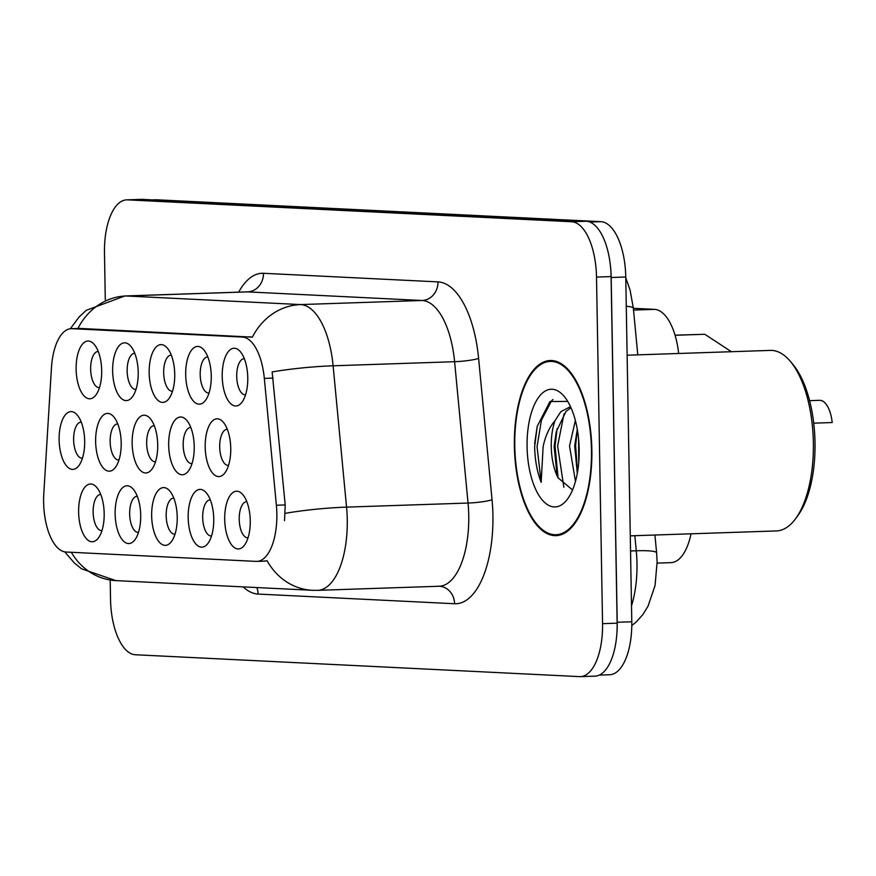 <?xml version="1.0" encoding="UTF-8"?>
<svg xmlns="http://www.w3.org/2000/svg" width="876" height="876" viewBox="0 0 876 876"><rect width="100%" height="100%" fill="white"/><g stroke="black" fill="none" stroke-linecap="round" stroke-linejoin="round"><path stroke-width="1.31" d="M112.643 371.074A28.897 12.757 88.1 0 1 130.852 346.349A28.897 12.757 88.1 0 1 138.211 372.333A28.897 12.757 88.1 0 1 132.55 396.642A28.897 12.757 88.1 0 1 119.629 396.609A28.897 12.757 88.1 0 1 112.643 371.074M134.773 353.324A18.067 7.972 -91.9 0 0 134.543 353.324A18.067 7.972 -91.9 0 0 127.162 370.986A18.067 7.972 -91.9 0 0 135.758 389.437A18.067 7.972 -91.9 0 0 135.988 389.415M149.161 372.88A28.897 12.757 88.1 0 1 167.371 348.144A28.897 12.757 88.1 0 1 174.729 374.14A28.897 12.757 88.1 0 1 169.068 398.438A28.897 12.757 88.1 0 1 156.147 398.405A28.897 12.757 88.1 0 1 149.161 372.88M171.302 355.119A18.067 7.972 -91.9 0 0 171.061 355.119A18.067 7.972 -91.9 0 0 163.681 372.782A18.067 7.972 -91.9 0 0 172.276 391.233A18.067 7.972 -91.9 0 0 172.506 391.211M185.69 374.676A28.897 12.757 88.1 0 1 203.889 349.951A28.897 12.757 88.1 0 1 211.247 375.935A28.897 12.757 88.1 0 1 205.586 400.244A28.897 12.757 88.1 0 1 192.665 400.201A28.897 12.757 88.1 0 1 185.69 374.676M207.82 356.926A18.067 7.972 -91.9 0 0 207.579 356.926A18.067 7.972 -91.9 0 0 200.199 374.589A18.067 7.972 -91.9 0 0 208.795 393.028A18.067 7.972 -91.9 0 0 209.036 393.017M222.208 376.472A28.897 12.757 88.1 0 1 240.418 351.747A28.897 12.757 88.1 0 1 247.766 377.731A28.897 12.757 88.1 0 1 242.105 402.04A28.897 12.757 88.1 0 1 229.184 402.007A28.897 12.757 88.1 0 1 222.208 376.472M244.338 358.722A18.067 7.972 -91.9 0 0 244.097 358.722A18.067 7.972 -91.9 0 0 236.717 376.384A18.067 7.972 -91.9 0 0 245.313 394.824A18.067 7.972 -91.9 0 0 245.554 394.813M76.124 369.278A28.897 12.757 88.1 0 1 94.334 344.553A28.897 12.757 88.1 0 1 101.693 370.537A28.897 12.757 88.1 0 1 96.031 394.846A28.897 12.757 88.1 0 1 83.111 394.813A28.897 12.757 88.1 0 1 76.124 369.278M98.254 351.528A18.067 7.972 -91.9 0 0 98.024 351.528A18.067 7.972 -91.9 0 0 90.644 369.19A18.067 7.972 -91.9 0 0 99.229 387.63A18.067 7.972 -91.9 0 0 99.47 387.619M95.637 441.657A28.897 12.757 88.1 0 1 113.847 416.932A28.897 12.757 88.1 0 1 121.195 442.917A28.897 12.757 88.1 0 1 115.533 467.226A28.897 12.757 88.1 0 1 102.612 467.193A28.897 12.757 88.1 0 1 95.637 441.657M117.767 423.907A18.067 7.972 -91.9 0 0 117.526 423.907A18.067 7.972 -91.9 0 0 110.146 441.57A18.067 7.972 -91.9 0 0 118.742 460.01A18.067 7.972 -91.9 0 0 118.983 459.999M132.156 443.453A28.897 12.757 88.1 0 1 150.365 418.728A28.897 12.757 88.1 0 1 157.713 444.712A28.897 12.757 88.1 0 1 152.052 469.021A28.897 12.757 88.1 0 1 139.142 468.988A28.897 12.757 88.1 0 1 132.156 443.453M154.286 425.703A18.067 7.972 -91.9 0 0 154.045 425.703A18.067 7.972 -91.9 0 0 146.664 443.365A18.067 7.972 -91.9 0 0 155.26 461.816A18.067 7.972 -91.9 0 0 155.501 461.794M168.674 445.26A28.897 12.757 88.1 0 1 186.884 420.524A28.897 12.757 88.1 0 1 194.231 446.519A28.897 12.757 88.1 0 1 188.57 470.817A28.897 12.757 88.1 0 1 175.66 470.784A28.897 12.757 88.1 0 1 168.674 445.26M190.804 427.51A18.067 7.972 -91.9 0 0 190.563 427.51A18.067 7.972 -91.9 0 0 183.183 445.161A18.067 7.972 -91.9 0 0 191.778 463.612A18.067 7.972 -91.9 0 0 192.019 463.601M205.192 447.056A28.897 12.757 88.1 0 1 223.402 422.331A28.897 12.757 88.1 0 1 230.749 448.315A28.897 12.757 88.1 0 1 225.099 472.624A28.897 12.757 88.1 0 1 212.178 472.591A28.897 12.757 88.1 0 1 205.192 447.056M227.322 429.306A18.067 7.972 -91.9 0 0 227.081 429.306A18.067 7.972 -91.9 0 0 219.701 446.968A18.067 7.972 -91.9 0 0 228.297 465.408A18.067 7.972 -91.9 0 0 228.537 465.397M59.119 439.861A28.897 12.757 88.1 0 1 77.329 415.136A28.897 12.757 88.1 0 1 84.676 441.121A28.897 12.757 88.1 0 1 79.015 465.43A28.897 12.757 88.1 0 1 66.094 465.386A28.897 12.757 88.1 0 1 59.119 439.861M81.249 422.112A18.067 7.972 -91.9 0 0 81.008 422.112A18.067 7.972 -91.9 0 0 73.628 439.774A18.067 7.972 -91.9 0 0 82.224 458.214A18.067 7.972 -91.9 0 0 82.464 458.203M115.139 514.037A28.897 12.757 88.1 0 1 133.349 489.312A28.897 12.757 88.1 0 1 140.708 515.296A28.897 12.757 88.1 0 1 135.046 539.605A28.897 12.757 88.1 0 1 122.125 539.572A28.897 12.757 88.1 0 1 115.139 514.037M137.269 496.287A18.067 7.972 -91.9 0 0 137.028 496.287A18.067 7.972 -91.9 0 0 129.659 513.949A18.067 7.972 -91.9 0 0 138.244 532.4A18.067 7.972 -91.9 0 0 138.485 532.378M151.657 515.844A28.897 12.757 88.1 0 1 169.867 491.108A28.897 12.757 88.1 0 1 177.226 517.103A28.897 12.757 88.1 0 1 171.565 541.401A28.897 12.757 88.1 0 1 158.644 541.368A28.897 12.757 88.1 0 1 151.657 515.844M173.787 498.094A18.067 7.972 -91.9 0 0 173.558 498.094A18.067 7.972 -91.9 0 0 166.177 515.745A18.067 7.972 -91.9 0 0 174.773 534.196A18.067 7.972 -91.9 0 0 175.003 534.174M188.176 517.639A28.897 12.757 88.1 0 1 206.386 492.914A28.897 12.757 88.1 0 1 213.744 518.899A28.897 12.757 88.1 0 1 208.083 543.208A28.897 12.757 88.1 0 1 195.162 543.175A28.897 12.757 88.1 0 1 188.176 517.639M210.317 499.889A18.067 7.972 -91.9 0 0 210.076 499.889A18.067 7.972 -91.9 0 0 202.695 517.552A18.067 7.972 -91.9 0 0 211.291 535.992A18.067 7.972 -91.9 0 0 211.521 535.981M224.705 519.435A28.897 12.757 88.1 0 1 242.904 494.71A28.897 12.757 88.1 0 1 250.262 520.694A28.897 12.757 88.1 0 1 244.601 545.003A28.897 12.757 88.1 0 1 231.68 544.971A28.897 12.757 88.1 0 1 224.705 519.435M246.835 501.685A18.067 7.972 -91.9 0 0 246.594 501.685A18.067 7.972 -91.9 0 0 239.214 519.348A18.067 7.972 -91.9 0 0 247.809 537.798A18.067 7.972 -91.9 0 0 248.05 537.776M78.621 512.241A28.897 12.757 88.1 0 1 96.831 487.516A28.897 12.757 88.1 0 1 104.178 513.5A28.897 12.757 88.1 0 1 98.528 537.809A28.897 12.757 88.1 0 1 85.607 537.776A28.897 12.757 88.1 0 1 78.621 512.241M100.751 494.491A18.067 7.972 -91.9 0 0 100.51 494.491A18.067 7.972 -91.9 0 0 93.13 512.153A18.067 7.972 -91.9 0 0 101.725 530.593A18.067 7.972 -91.9 0 0 101.966 530.582M276.378 505.233A48.771 21.528 88.1 0 1 276.86 513.708A48.771 21.528 88.1 0 1 256.931 561.396A48.771 21.528 88.1 0 1 256.142 561.385L66.039 552.022A48.771 21.528 88.1 0 1 43.8 493.779L51.454 367.898A48.771 21.528 88.1 0 1 71.197 328.664A48.771 21.528 88.1 0 1 71.985 328.675L242.378 337.063A48.771 21.528 88.1 0 1 264.322 378.388L276.378 505.233L285.215 504.937L284.536 520.662M691.033 533.802A54.192 23.926 88.1 0 1 671.005 562.633L657.131 563.104M633.359 308.319L654.449 309.359A54.192 23.926 88.1 0 1 678.648 353.488M591.869 449.99A87.611 38.675 -91.9 0 0 550.183 360.518A87.611 38.675 -91.9 0 0 514.387 446.169A87.611 38.675 -91.9 0 0 556.074 535.641A87.611 38.675 -91.9 0 0 591.869 449.99M71.306 552.285A63.225 56.688 92.8 0 0 115.862 580.613L312.349 590.293A63.225 56.688 -87.2 0 1 267.114 560.739L264.213 561.111M110.19 580.076L110.529 599.414A54.192 23.926 -91.9 0 0 135.43 654.755L579.54 676.622A54.192 23.926 -91.9 0 0 580.416 676.633L595.001 676.141A54.192 23.926 -91.9 0 0 617.142 623.164L611.087 276.586A54.192 23.926 -91.9 0 0 586.186 221.245L142.076 199.378A54.192 23.926 -91.9 0 0 141.2 199.367L126.615 199.859A54.192 23.926 -91.9 0 0 104.474 252.835L105.295 299.691M79.256 328.401L252.398 337.129A63.225 56.688 92.8 0 1 300.599 304.574A72.259 31.897 88.1 0 1 333.11 365.796A63.225 7.796 174.6 0 0 272.14 371.939L285.215 504.937M580.416 676.633A54.192 23.926 -91.9 0 0 602.557 623.657L596.512 277.079A54.192 23.926 -91.9 0 0 571.601 221.737L127.491 199.859A54.192 23.926 -91.9 0 0 126.615 199.859M599.304 675.1L609.641 674.75A54.192 23.926 -91.9 0 0 631.782 621.774L625.76 277.002A54.192 23.926 -91.9 0 0 600.859 221.661L156.585 199.783A54.192 23.926 -91.9 0 0 155.709 199.772L152.446 199.881M616.89 633.315A54.192 23.926 -91.9 0 0 617.208 622.267L611.185 277.495A54.192 23.926 -91.9 0 0 610.484 266.392M703.833 334.303L675.035 335.18M731.427 351.714L704.797 334.271L675.057 335.267M813.716 423.163L832.2 422.539A27.09 11.957 88.1 0 0 819.651 400.321L809.588 400.66M514.792 446.191A86.702 38.281 -91.9 0 0 556.041 534.732A86.702 38.281 -91.9 0 0 591.464 449.968A86.702 38.281 -91.9 0 0 550.216 361.427A86.702 38.281 -91.9 0 0 514.792 446.191M630.282 535.849L776.465 530.933A90.316 39.88 -91.9 0 0 795.682 518.592A90.316 39.88 -91.9 0 0 813.366 442.632A90.316 39.88 -91.9 0 0 790.393 361.427A90.316 39.88 -91.9 0 0 770.387 350.4L627.128 355.218M795.682 518.592L798.036 515.362A86.702 38.281 -91.9 0 0 815.008 442.446A86.702 38.281 -91.9 0 0 792.955 364.482L790.393 361.427M575.466 481.45L569.531 446.026L575.357 420.469M577.317 473.314L574.678 445.851L577.284 429.36M567.725 401.416L549.975 401.515L537.196 426.338L534.645 446.749C534.94 460.13 537.119 471.989 541.171 482.304L543.12 446.694C545.354 435.974 549.329 427.291 555.034 420.633A40.833 18.024 -91.9 0 0 551.267 446.64A40.833 18.024 -91.9 0 0 558.034 477.781L557.07 475.077L554.103 446.552L556.304 431.627L565.94 411.534L570.966 407.69M555.034 420.633L560.804 411.709L570.484 406.639M579.167 449.366A58.9 26.006 -91.9 0 0 564.188 396.401A58.9 26.006 -91.9 0 0 527.078 446.793A58.9 26.006 -91.9 0 0 541.313 498.827A58.9 26.006 -91.9 0 0 567.637 498.893A58.9 26.006 -91.9 0 0 579.167 449.366M558.034 477.781L572.236 489.728M541.171 482.304L537.043 446.672L541.445 420.162L551.442 401.044L552.931 399.5M563.859 487.275L557.618 445.972L564.024 413.866M578.718 462.769L578.598 439.084M534.634 443.694L537.251 426.13M558.078 477.902L555.045 446.059L557.103 428.682M577.514 472.175L575.62 445.369L577.339 429.678M71.985 328.675L80.066 328.401M242.378 337.063L250.448 336.8M264.322 378.388L273.148 378.093M633.523 310.06L654.449 309.359M238.688 292.135A90.316 39.88 88.1 0 1 263.457 273.29L437.978 281.886A90.316 39.88 88.1 0 1 478.614 358.404L492.049 499.747A90.316 39.88 88.1 0 1 454.567 603.739L258.081 594.059A18.067 16.195 92.8 0 0 256.865 587.555M258.081 594.059A90.316 39.88 88.1 0 1 243.134 586.876M478.614 358.404A18.067 2.223 -5.4 0 1 454.6 361.7L333.11 365.796L346.557 507.127A72.259 31.897 88.1 0 1 347.257 519.687A72.259 31.897 88.1 0 1 317.736 590.336L439.226 586.241A72.259 31.897 -91.9 0 0 468.748 515.603A72.259 31.897 -91.9 0 0 468.047 503.043L454.6 361.7A72.259 31.897 -91.9 0 0 422.09 300.49L247.569 291.883A72.259 31.897 -91.9 0 0 246.397 291.883L246.43 291.883M285.28 513.325A63.225 7.796 174.6 0 1 346.557 507.127L468.047 503.043A18.067 2.223 -5.4 0 0 492.049 499.747M77.92 328.445A63.225 56.688 -87.2 0 1 126.078 295.978L300.599 304.574L422.09 300.49A18.067 16.195 92.8 0 0 437.978 281.886M70.354 328.73L79.201 316.871L86.286 310.301L124.907 295.968A72.259 31.897 88.1 0 1 126.078 295.978L247.569 291.883A18.067 16.195 92.8 0 0 263.457 273.29M602.557 623.657L617.142 623.164M596.512 277.079L611.087 276.586M571.601 221.737L586.186 221.245M127.491 199.859L142.076 199.378M454.567 603.739A18.067 16.195 92.8 0 0 439.259 586.241L439.226 586.241M631.508 605.831A72.259 31.897 -91.9 0 0 636.972 563.334A72.259 31.897 -91.9 0 0 636.272 550.774L630.545 550.971M625.76 277.002L611.185 277.495M600.859 221.661L589.789 222.033M631.782 621.774L617.208 622.267M156.585 199.783L152.884 199.903M654.919 535.017L656.617 552.855A36.124 4.457 174.6 0 0 636.272 550.774L634.837 535.696M625.782 277.845L630.096 290.142L633.348 308.221A36.124 4.457 174.6 0 0 626.274 306.272M256.931 561.396L265.034 561.122M64.78 551.88L74.197 562.83L81.578 568.831L115.862 580.613M312.349 590.293L317.736 590.336M124.907 295.968L246.397 291.883M656.617 552.855L657.12 561.921L655.062 585.486L648.032 606.203L642.831 614.613L636.206 621.982L631.793 625.573M633.348 308.221L637.783 354.857M561.582 534.546L556.041 534.732M555.745 361.24L550.216 361.427"/></g></svg>
